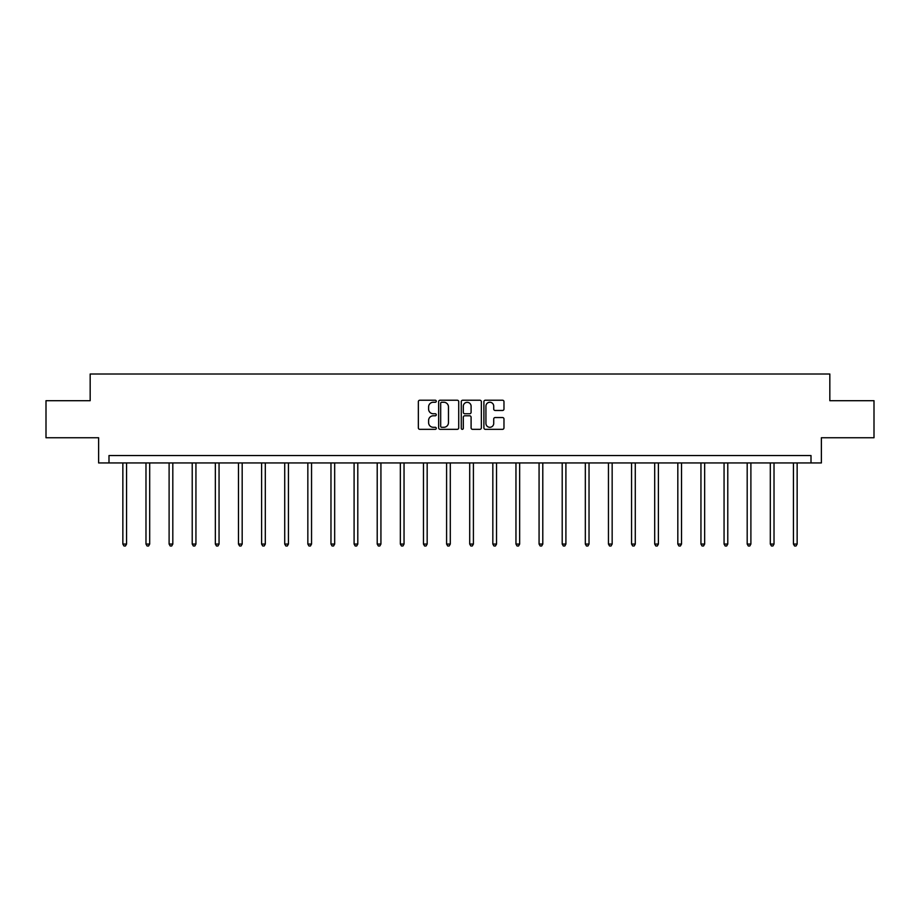 <?xml version="1.0" encoding="UTF-8"?>
<svg xmlns="http://www.w3.org/2000/svg" width="920" height="920" viewBox="0 0 920 920"><rect width="100%" height="100%" fill="white"/><g stroke="black" fill="none" stroke-linecap="round" stroke-linejoin="round"><path stroke-width="1.38" d="M436.287 401.247A1.023 1.023 0 0 0 435.263 400.223L419.808 400.223A1.46 1.46 0 0 0 418.347 401.683L418.347 427.869A1.46 1.46 0 0 0 419.808 429.329L435.263 429.329A1.023 1.023 0 0 0 436.287 428.306A1.023 1.023 0 0 0 435.263 427.294L433.262 427.294A4.657 4.657 0 0 1 428.605 422.636L428.605 420.452A4.657 4.657 0 0 1 433.262 415.794L435.263 415.794A1.023 1.023 0 0 0 436.287 414.77A1.023 1.023 0 0 0 435.263 413.758L433.262 413.758A4.657 4.657 0 0 1 428.605 409.101L428.605 406.916A4.657 4.657 0 0 1 433.262 402.258L435.263 402.258A1.023 1.023 0 0 0 436.287 401.247M502.515 410.481A1.46 1.46 0 0 0 503.976 409.032L503.976 401.683A1.46 1.46 0 0 0 502.515 400.223L485.357 400.223A1.46 1.46 0 0 0 483.897 401.683L483.897 427.869A1.46 1.46 0 0 0 485.357 429.329L502.515 429.329A1.46 1.46 0 0 0 503.976 427.869L503.976 418.991A1.46 1.46 0 0 0 502.515 417.542L495.178 417.542A1.46 1.46 0 0 0 493.718 418.991L493.718 423.395A3.887 3.887 0 0 1 489.831 427.294A3.887 3.887 0 0 1 485.932 423.395L485.932 406.157A3.887 3.887 0 0 1 489.831 402.258A3.887 3.887 0 0 1 493.718 406.157L493.718 409.032A1.46 1.46 0 0 0 495.178 410.481L502.515 410.481M811.003 462.944L821.376 462.944L821.376 437.747L874 437.747L874 400.695L829.828 400.695L829.828 374.014L90.171 374.014L90.171 400.695L46 400.695L46 437.747L98.624 437.747L98.624 462.944L811.003 462.944L811.003 455.538L108.997 455.538L108.997 462.944M458.723 401.683A1.46 1.46 0 0 0 457.274 400.223L440.105 400.223A1.46 1.46 0 0 0 438.644 401.683L438.644 427.869A1.46 1.46 0 0 0 440.105 429.329L457.274 429.329A1.46 1.46 0 0 0 458.723 427.869L458.723 401.683M462.725 400.223L479.895 400.223A1.46 1.46 0 0 1 481.355 401.683L481.355 427.869A1.46 1.46 0 0 1 479.895 429.329L472.546 429.329A1.46 1.46 0 0 1 471.097 427.869L471.097 417.254A1.46 1.46 0 0 0 469.637 415.794L464.761 415.794A1.46 1.46 0 0 0 463.312 417.254L463.312 428.306A1.023 1.023 0 0 1 462.288 429.329A1.023 1.023 0 0 1 461.276 428.306L461.276 401.683A1.46 1.46 0 0 1 462.725 400.223M441.703 402.258A1.023 1.023 0 0 0 440.68 403.282L440.68 426.27A1.023 1.023 0 0 0 441.703 427.294L443.808 427.294A4.657 4.657 0 0 0 448.466 422.636L448.466 406.916A4.657 4.657 0 0 0 443.808 402.258L441.703 402.258M471.097 406.226A3.887 3.887 0 0 0 467.199 402.339A3.887 3.887 0 0 0 463.312 406.226L463.312 412.298A1.46 1.46 0 0 0 464.761 413.758L469.637 413.758A1.46 1.46 0 0 0 471.097 412.298L471.097 406.226M122.854 462.944L122.854 544.065L126.557 544.065L126.557 462.944M126.557 544.065L125.453 545.985L123.97 545.985L122.854 544.065M145.981 462.944L145.981 544.065L149.684 544.065L149.684 462.944M149.684 544.065L148.568 545.985L147.096 545.985L145.981 544.065M169.107 462.944L169.107 544.065L172.81 544.065L172.81 462.944M172.81 544.065L171.695 545.985L170.211 545.985L169.107 544.065M192.222 462.944L192.222 544.065L195.937 544.065L195.937 462.944M195.937 544.065L194.821 545.985L193.338 545.985L192.222 544.065M215.349 462.944L215.349 544.065L219.052 544.065L219.052 462.944M219.052 544.065L217.948 545.985L216.464 545.985L215.349 544.065M238.475 462.944L238.475 544.065L242.178 544.065L242.178 462.944M242.178 544.065L241.063 545.985L239.591 545.985L238.475 544.065M261.602 462.944L261.602 544.065L265.305 544.065L265.305 462.944M265.305 544.065L264.189 545.985L262.706 545.985L261.602 544.065M284.717 462.944L284.717 544.065L288.431 544.065L288.431 462.944M288.431 544.065L287.316 545.985L285.832 545.985L284.717 544.065M307.843 462.944L307.843 544.065L311.546 544.065L311.546 462.944M311.546 544.065L310.442 545.985L308.959 545.985L307.843 544.065M330.97 462.944L330.97 544.065L334.673 544.065L334.673 462.944M334.673 544.065L333.558 545.985L332.074 545.985L330.97 544.065M354.096 462.944L354.096 544.065L357.799 544.065L357.799 462.944M357.799 544.065L356.684 545.985L355.2 545.985L354.096 544.065M377.211 462.944L377.211 544.065L380.926 544.065L380.926 462.944M380.926 544.065L379.81 545.985L378.327 545.985L377.211 544.065M400.338 462.944L400.338 544.065L404.041 544.065L404.041 462.944M404.041 544.065L402.937 545.985L401.453 545.985L400.338 544.065M423.464 462.944L423.464 544.065L427.167 544.065L427.167 462.944M427.167 544.065L426.052 545.985L424.568 545.985L423.464 544.065M446.591 462.944L446.591 544.065L450.294 544.065L450.294 462.944M450.294 544.065L449.178 545.985L447.695 545.985L446.591 544.065M469.706 462.944L469.706 544.065L473.409 544.065L473.409 462.944M473.409 544.065L472.305 545.985L470.822 545.985L469.706 544.065M492.832 462.944L492.832 544.065L496.535 544.065L496.535 462.944M496.535 544.065L495.431 545.985L493.948 545.985L492.832 544.065M515.959 462.944L515.959 544.065L519.662 544.065L519.662 462.944M519.662 544.065L518.547 545.985L517.063 545.985L515.959 544.065M539.074 462.944L539.074 544.065L542.788 544.065L542.788 462.944M542.788 544.065L541.673 545.985L540.189 545.985L539.074 544.065M562.2 462.944L562.2 544.065L565.903 544.065L565.903 462.944M565.903 544.065L564.799 545.985L563.316 545.985L562.2 544.065M585.327 462.944L585.327 544.065L589.03 544.065L589.03 462.944M589.03 544.065L587.926 545.985L586.442 545.985L585.327 544.065M608.453 462.944L608.453 544.065L612.156 544.065L612.156 462.944M612.156 544.065L611.041 545.985L609.557 545.985L608.453 544.065M631.568 462.944L631.568 544.065L635.283 544.065L635.283 462.944M635.283 544.065L634.168 545.985L632.684 545.985L631.568 544.065M654.695 462.944L654.695 544.065L658.398 544.065L658.398 462.944M658.398 544.065L657.294 545.985L655.81 545.985L654.695 544.065M677.821 462.944L677.821 544.065L681.524 544.065L681.524 462.944M681.524 544.065L680.409 545.985L678.937 545.985L677.821 544.065M700.948 462.944L700.948 544.065L704.651 544.065L704.651 462.944M704.651 544.065L703.535 545.985L702.052 545.985L700.948 544.065M724.063 462.944L724.063 544.065L727.777 544.065L727.777 462.944M727.777 544.065L726.662 545.985L725.178 545.985L724.063 544.065M747.189 462.944L747.189 544.065L750.893 544.065L750.893 462.944M750.893 544.065L749.788 545.985L748.305 545.985L747.189 544.065M770.316 462.944L770.316 544.065L774.019 544.065L774.019 462.944M774.019 544.065L772.904 545.985L771.431 545.985L770.316 544.065M793.442 462.944L793.442 544.065L797.145 544.065L797.145 462.944M797.145 544.065L796.03 545.985L794.546 545.985L793.442 544.065"/></g></svg>

